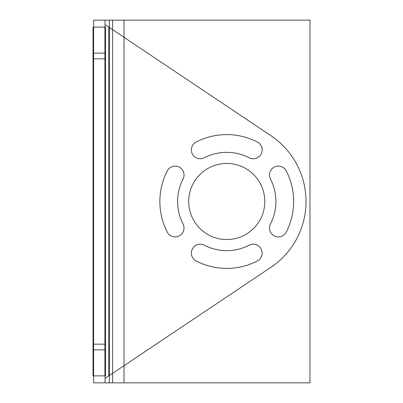 <?xml version="1.0" encoding="UTF-8"?>
<svg xmlns="http://www.w3.org/2000/svg" width="403" height="403" viewBox="0 0 403 403"><rect width="100%" height="100%" fill="white"/><g stroke="black" fill="none" stroke-linecap="round" stroke-linejoin="round"><path stroke-width="0.6" d="M264.726 199.112A38.043 38.043 0 0 0 226.753 163.457A38.043 38.043 0 0 0 188.785 199.112A38.043 38.043 0 0 0 226.753 239.543A38.043 38.043 0 0 0 264.726 199.112M167.255 232.078A8.876 8.876 0 0 0 179.209 235.916A8.876 8.876 0 0 0 183.048 223.962A8.876 8.876 0 0 1 179.209 235.916A8.876 8.876 0 0 1 167.255 232.078A66.898 66.898 0 0 1 167.255 170.922M286.256 232.078A66.898 66.898 0 0 0 286.256 170.922A8.876 8.876 0 0 0 274.302 167.084A8.876 8.876 0 0 0 270.463 179.038A49.141 49.141 0 0 1 270.463 223.962A49.141 49.141 0 0 0 270.463 179.038A8.876 8.876 0 0 1 274.302 167.084A8.876 8.876 0 0 1 286.256 170.922A66.898 66.898 0 0 1 286.256 232.078M196.18 260.998A66.898 66.898 0 0 0 257.331 260.998A8.876 8.876 0 0 0 261.169 249.044A8.876 8.876 0 0 0 249.215 245.21A8.876 8.876 0 0 1 261.169 249.044A8.876 8.876 0 0 1 257.331 260.998A66.898 66.898 0 0 1 196.18 260.998M249.215 157.79A49.141 49.141 0 0 0 204.296 157.79A8.876 8.876 0 0 1 192.342 153.956A8.876 8.876 0 0 1 196.18 142.002A8.876 8.876 0 0 0 192.342 153.956A8.876 8.876 0 0 0 204.296 157.79A49.141 49.141 0 0 1 249.215 157.79M104.871 375.873L104.871 27.127M109.369 382.85L109.369 20.15L309.962 20.15L309.962 382.85L105.052 382.85L105.052 375.873M105.576 378.044L274.1 265.189M306.003 199.943A79.26 79.26 0 0 1 269.557 268.212M269.557 134.788A79.26 79.26 0 0 1 306.003 203.057M274.1 137.811L105.576 24.956M104.871 20.15L93.607 20.15L93.607 27.127M93.607 375.873L93.607 382.85L104.871 382.85M188.785 203.888A38.043 38.043 0 0 1 226.753 163.457A38.043 38.043 0 0 1 264.726 203.888M203.47 158.228A49.141 49.141 0 0 1 250.041 158.228M204.779 157.523A8.876 8.876 0 0 1 192.342 153.956A8.876 8.876 0 0 1 196.684 141.76M195.052 142.591A66.898 66.898 0 0 1 258.459 142.591M256.827 141.76A8.876 8.876 0 0 1 261.169 153.956A8.876 8.876 0 0 1 248.732 157.523M250.041 244.772A49.141 49.141 0 0 1 203.47 244.772M248.732 245.477A8.876 8.876 0 0 1 261.169 249.044A8.876 8.876 0 0 1 256.827 261.24M258.459 260.409A66.898 66.898 0 0 1 195.052 260.409M196.684 261.24A8.876 8.876 0 0 1 192.342 249.044A8.876 8.876 0 0 1 204.779 245.477M285.662 169.799A66.898 66.898 0 0 1 285.662 233.201M286.493 231.574A8.876 8.876 0 0 1 274.302 235.916A8.876 8.876 0 0 1 270.735 223.474M270.03 178.212A49.141 49.141 0 0 1 270.03 224.788M270.735 179.526A8.876 8.876 0 0 1 274.302 167.084A8.876 8.876 0 0 1 286.493 171.426M183.481 224.788A49.141 49.141 0 0 1 183.481 178.212M182.776 223.474A8.876 8.876 0 0 1 179.209 235.916A8.876 8.876 0 0 1 167.018 231.574M167.85 233.201A66.898 66.898 0 0 1 167.85 169.799M167.018 171.426A8.876 8.876 0 0 1 179.209 167.084A8.876 8.876 0 0 1 182.776 179.526M93.597 20.15L93.597 382.85M105.566 349.88L105.566 375.873L93.038 375.873L93.038 53.12L105.566 53.12L105.566 349.88L93.038 349.88M105.566 27.142L105.566 53.12M93.038 27.142L93.038 53.12M105.566 27.127L93.038 27.127M109.369 20.15L105.052 20.15L105.052 27.127M108.815 375.873L108.815 27.127L108.815 375.873M105.012 344.172L93.597 344.172L105.012 344.172M105.012 58.828L93.597 58.828L105.012 58.828M124.033 20.15L124.033 382.85M105.631 58.828L93.038 58.828M112.618 20.15L112.618 382.85"/></g></svg>
